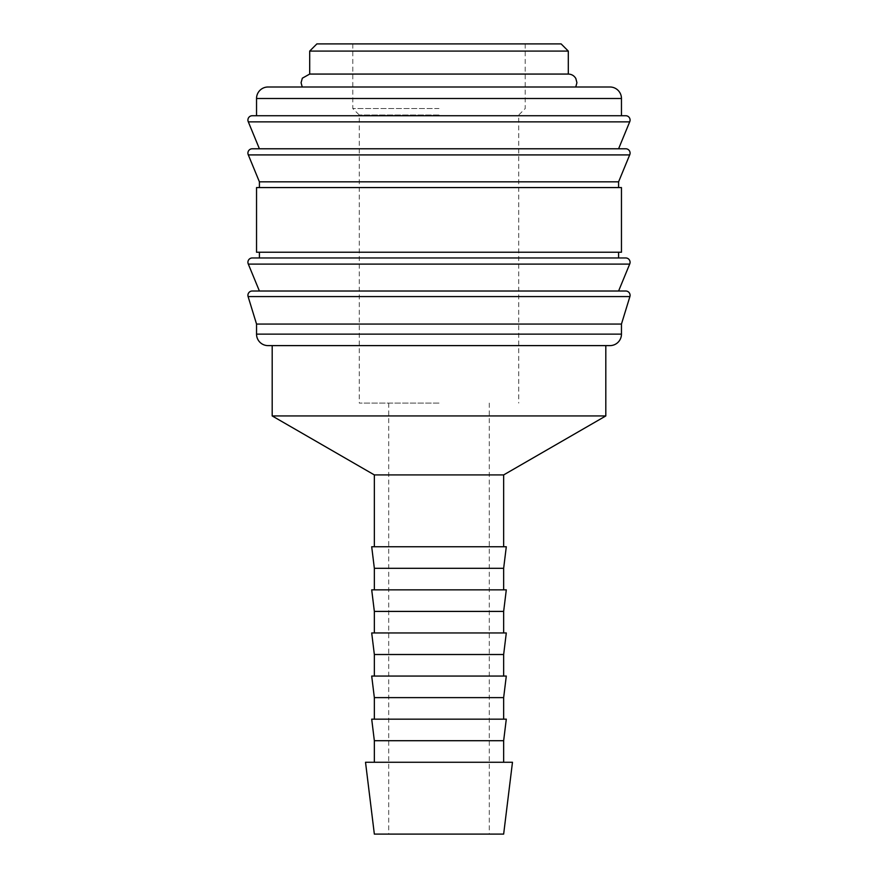 <?xml version="1.0" encoding="UTF-8"?>
<svg xmlns="http://www.w3.org/2000/svg" width="878" height="878" viewBox="0 0 878 878"><rect width="100%" height="100%" fill="white"/><g stroke="black" fill="none" stroke-linecap="round" stroke-linejoin="round"><path stroke-width="0.66" stroke-dasharray="4.39 3.29" d="M252.227 291.013L625.773 291.013M252.227 257.967L625.773 257.967M252.227 148.777L625.773 148.777M252.227 115.731L625.773 115.731M568.307 74.07L309.693 74.07M256.541 324.059L621.459 324.059M248.32 264.102L629.68 264.102M439 291.013L259.405 291.013L439 291.013M256.541 252.227L621.459 252.227M439 257.967L259.405 257.967L439 257.967M256.541 187.574L621.459 187.574M259.405 181.823L618.595 181.823M248.32 154.912L629.68 154.912M248.32 121.866L629.68 121.866M439 148.777L259.405 148.777L439 148.777M256.541 115.731L439 115.731M309.693 51.089L568.307 51.089M316.881 43.9L561.119 43.9M371.701 546.753L506.299 546.753M374.346 568.307L503.654 568.307M374.346 474.921L503.654 474.921M272.191 415.942L605.809 415.942M365.522 762.269L512.478 762.269M374.346 834.1L503.654 834.1M374.346 740.714L503.654 740.714M371.701 719.159L506.299 719.159M374.346 697.615L503.654 697.615M371.701 676.06L506.299 676.06M374.346 654.505L503.654 654.505M371.701 632.961L506.299 632.961M374.346 611.406L503.654 611.406M371.701 589.851L506.299 589.851M439 345.614L272.191 345.614L439 345.614M439 403.079L359.267 403.079L439 403.079M439 115.018L359.267 115.018L439 115.018M439 108.554L352.791 108.554L439 108.554M302.23 86.999L575.77 86.999M268.031 86.999L609.969 86.999M439 252.227L618.595 252.227L439 252.227M268.031 345.614L609.969 345.614M256.541 334.123L621.459 334.123M248.101 296.577L629.899 296.577M256.541 98.501L621.459 98.501M388.713 403.079L388.713 834.1M352.791 43.9L352.791 108.554L359.267 115.018L359.267 403.079M525.209 43.9L525.209 108.554L518.733 115.018L518.733 403.079M489.287 403.079L489.287 834.1"/><path stroke-width="1.32" d="M247.914 295.326A4.313 4.313 0 0 1 252.227 291.013L625.773 291.013A4.313 4.313 0 0 1 629.899 296.577L248.101 296.577A4.313 4.313 0 0 1 247.914 295.326M247.914 262.281A4.313 4.313 0 0 1 252.227 257.967L625.773 257.967A4.313 4.313 0 0 1 629.68 264.102L248.32 264.102A4.313 4.313 0 0 1 247.914 262.281M247.914 153.09A4.313 4.313 0 0 1 252.227 148.777L625.773 148.777A4.313 4.313 0 0 1 629.68 154.912L248.32 154.912A4.313 4.313 0 0 1 247.914 153.09M439 115.731L625.773 115.731A4.313 4.313 0 0 1 629.68 121.866L248.32 121.866A4.313 4.313 0 0 1 252.227 115.731L439 115.731L256.541 115.731L256.541 98.501A11.491 11.491 0 0 1 268.031 86.999L439 86.999L302.23 86.999L301.077 82.697L302.339 78.186L309.693 74.07L568.307 74.07C571.611 74.18 574.113 75.651 575.825 78.482L576.923 82.697L575.77 86.999L439 86.999L609.969 86.999A11.491 11.491 0 0 1 621.459 98.501L256.541 98.501M621.459 334.123A11.491 11.491 0 0 1 609.969 345.614L268.031 345.614A11.491 11.491 0 0 1 256.541 334.123L621.459 334.123L621.459 324.059L256.541 324.059L256.541 334.123M439 187.574L256.541 187.574L256.541 252.227L621.459 252.227L621.459 187.574L439 187.574M629.68 154.912L618.595 181.823L259.405 181.823L259.405 187.574M309.693 51.089L316.881 43.9L561.119 43.9L568.307 51.089L309.693 51.089L309.693 74.07M374.346 568.307L503.654 568.307L506.299 546.753L371.701 546.753L374.346 568.307L374.346 589.851M605.809 345.614L605.809 415.942L503.654 474.921L374.346 474.921L374.346 546.753M605.809 415.942L272.191 415.942L374.346 474.921M439 762.269L365.522 762.269L374.346 834.1L503.654 834.1L512.478 762.269L439 762.269M374.346 740.714L371.701 719.159L506.299 719.159L503.654 740.714L374.346 740.714L374.346 762.269M374.346 697.615L371.701 676.06L506.299 676.06L503.654 697.615L374.346 697.615L374.346 719.159M374.346 654.505L371.701 632.961L506.299 632.961L503.654 654.505L374.346 654.505L374.346 676.06M374.346 611.406L371.701 589.851L506.299 589.851L503.654 611.406L374.346 611.406L374.346 632.961M256.541 324.059L248.101 296.577M259.405 291.013L248.32 264.102M259.405 252.227L259.405 257.967M259.405 181.823L248.32 154.912M259.405 148.777L248.32 121.866M272.191 345.614L272.191 415.942M503.654 568.307L503.654 589.851M503.654 611.406L503.654 632.961M503.654 654.505L503.654 676.06M503.654 697.615L503.654 719.159M503.654 740.714L503.654 762.269M503.654 474.921L503.654 546.753M568.307 51.089L568.307 74.07M621.459 98.501L621.459 115.731M618.595 148.777L629.68 121.866M618.595 181.823L618.595 187.574M618.595 252.227L618.595 257.967M618.595 291.013L629.68 264.102M621.459 324.059L629.899 296.577"/></g></svg>
